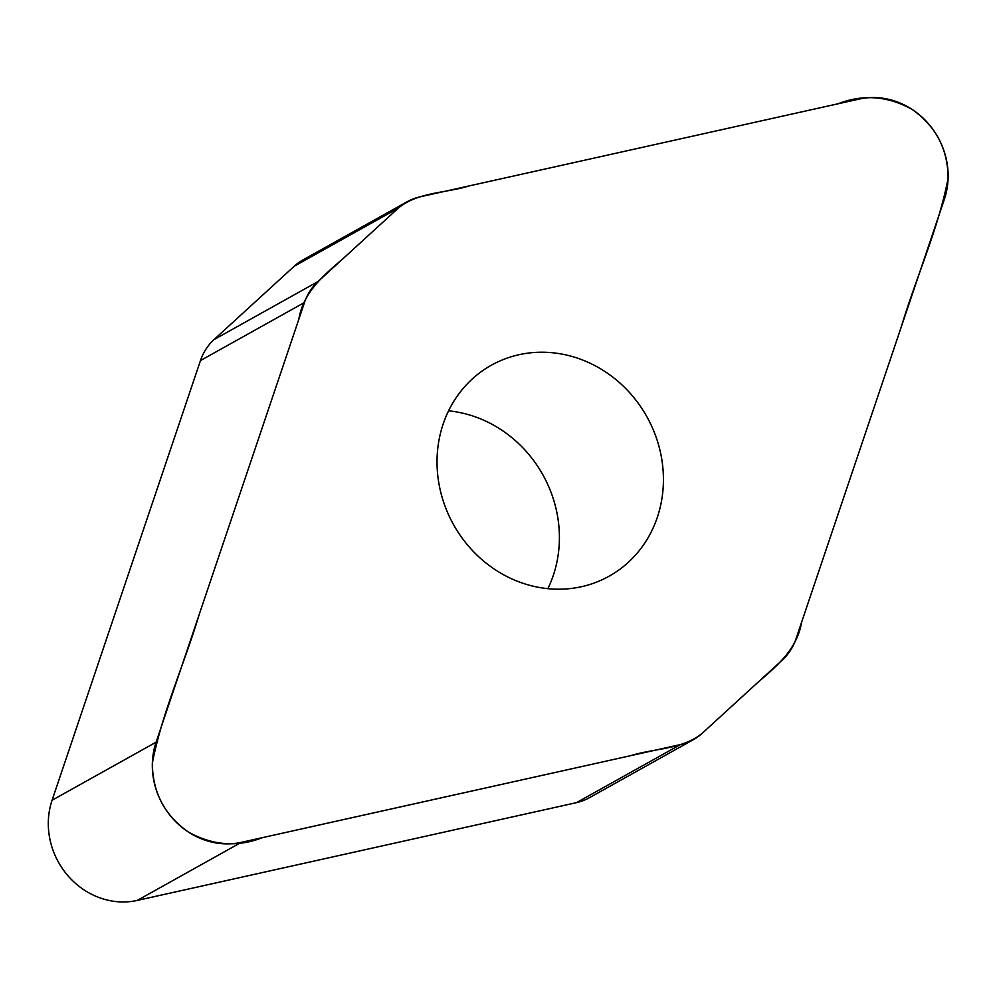 <?xml version="1.0" encoding="UTF-8"?>
<svg xmlns="http://www.w3.org/2000/svg" width="998" height="998" viewBox="0 0 998 998"><rect width="100%" height="100%" fill="white"/><g stroke="black" fill="none" stroke-linecap="round" stroke-linejoin="round"><path stroke-width="1.5" d="M693.336 739.693L589.307 797.764A56.237 51.534 -119.2 0 1 576.47 802.654L137.275 900.421A74.388 68.176 -119.2 0 1 67.49 875.209A74.388 68.176 -119.2 0 1 52.083 800.246L200.486 360.552A56.237 51.534 -119.2 0 1 214.009 339.607L294.21 266.241A56.237 51.534 -119.2 0 1 303.105 259.829L407.122 201.746A56.237 51.534 60.8 0 0 398.239 208.17L318.038 281.523A56.237 51.534 60.8 0 0 304.502 302.481L156.1 742.175A74.388 68.176 60.8 0 0 171.506 817.137A74.388 68.176 60.8 0 0 241.291 842.349L680.486 744.57A56.237 51.534 60.8 0 0 693.336 739.693A56.237 51.534 60.8 0 0 702.23 733.268L782.432 659.915A56.237 51.534 60.8 0 0 795.955 638.957L944.358 199.263A74.388 68.176 60.8 0 0 928.951 124.301A74.388 68.176 60.8 0 0 859.166 99.089L419.971 196.868A56.237 51.534 60.8 0 0 407.122 201.746M518.935 354.727A120.808 110.703 -119.2 0 1 653.877 431.273A120.808 110.703 -119.2 0 1 609.117 576.208A120.808 110.703 -119.2 0 1 453.566 524.686A120.808 110.703 -119.2 0 1 491.34 365.231A120.808 110.703 -119.2 0 1 518.935 354.727M547.865 588.67A120.808 110.703 60.8 0 0 448.576 410.839M702.23 733.268C682.532 749.535 654.688 748.188 631.073 755.573L262.486 837.634C237.399 847.389 212.686 845.531 188.36 832.033C164.483 815.166 152.482 792.175 152.357 763.058C162.312 711.711 184.356 664.256 199.201 614.494L298.826 319.285C303.417 291.99 323.739 275.298 342.638 259.018L398.239 208.17C417.925 191.903 445.769 193.25 469.384 185.865L837.971 103.804C863.07 94.049 887.771 95.908 912.097 109.406C935.987 126.272 947.988 149.263 948.1 178.38C938.145 229.727 916.102 277.182 901.269 326.945L801.631 622.153C797.053 649.449 776.718 666.14 757.819 682.42L702.23 733.268M398.239 208.17L294.21 266.241M318.038 281.523L214.009 339.607M576.47 802.654L680.486 744.57M241.291 842.349L137.275 900.421M156.1 742.175L52.083 800.246M304.502 302.481L200.486 360.552"/></g></svg>
